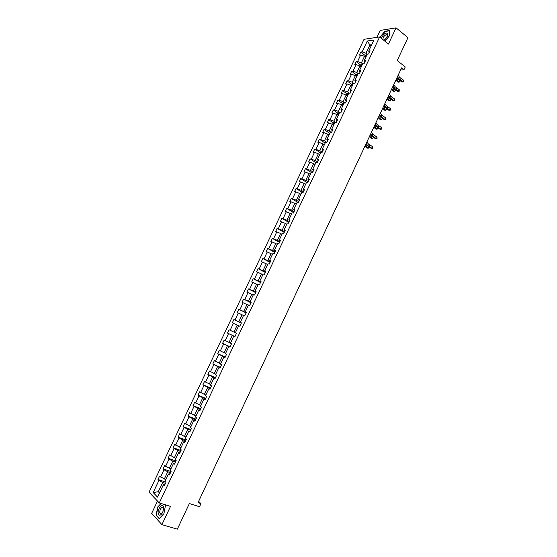 <?xml version="1.0" encoding="UTF-8"?>
<svg xmlns="http://www.w3.org/2000/svg" width="557" height="557" viewBox="0 0 557 557"><rect width="100%" height="100%" fill="white"/><g stroke="black" fill="none" stroke-linecap="round" stroke-linejoin="round"><path stroke-width="0.84" d="M387.31 34.179L387.853 33.907M157.499 501.063L151.685 513.359L161.913 524.638L170.512 506.397L159.274 502.929L379.63 36.943L388.431 44.052L396.069 27.85L380.208 30.419L376.929 37.354M396.069 27.85L407.947 37.695L397.232 60.532L405.259 66.951L403.957 69.729L401.604 67.863L198.007 502.679L200.966 503.625L198.605 501.397M161.913 524.638L177.342 529.15L189.366 503.521L199.517 506.724L200.966 503.625M379.63 36.943L364.048 39.296L149.053 492.193L159.274 502.929M165.478 483.337L162.686 482.425L158.299 491.692L153.175 492.562L158.926 480.426L158 479.507L165.694 482.021M159.88 492.193L158.299 491.692L159.525 492.945M162.686 482.425L158.926 480.426M170.519 472.677L167.748 471.751L164.308 478.999L159.622 476.096L158 479.507M160.548 477.008L163.988 469.767L163.048 468.876L171.048 471.563M175.552 462.045L172.788 461.099L169.363 468.333L164.663 465.471L163.048 468.876M165.603 466.355L169.029 459.128L168.075 458.265L176.04 461.022M180.572 451.449L177.822 450.474L174.404 457.687L169.69 454.874L168.075 458.265M170.644 455.723L174.062 448.517L173.095 447.689L181.018 450.502M185.578 440.872L182.842 439.877L179.431 447.069L174.703 444.298L173.095 447.689M175.671 445.127L179.076 437.934L178.101 437.134L185.982 440.009M190.571 430.317L187.848 429.301L184.451 436.486L179.702 433.757L178.101 437.134M180.684 434.551L184.082 427.379L183.1 426.606L190.933 429.544M195.549 419.797L192.84 418.76L189.45 425.924L184.694 423.236L183.1 426.606M185.683 424.002L189.074 416.852L188.078 416.107L195.876 419.108M200.513 409.304L197.826 408.246L194.442 415.39L189.672 412.744L188.078 416.107M190.675 413.482L194.052 406.352L193.042 405.635L200.805 408.692M205.47 398.833L202.79 397.754L199.42 404.876L194.637 402.279L193.042 405.635M195.646 402.989L199.023 395.881L198 395.185L205.721 398.304M210.407 388.396L207.747 387.289L204.384 394.398L199.587 391.843L198 395.185M200.611 392.525L203.973 385.43L202.943 384.769L210.623 387.944M215.336 377.98L212.69 376.852L209.335 383.947L204.523 381.434L202.943 384.769M205.561 382.088L208.917 375.007L207.872 374.374L215.51 377.611M220.252 367.592L217.62 366.443L214.271 373.517L209.453 371.046L207.872 374.374M210.497 371.672L213.846 364.612L212.795 364.006L220.391 367.307M225.16 357.225L222.535 356.062L219.2 363.115L214.368 360.685L212.795 364.006M215.427 361.291L218.762 354.245L217.696 353.66L225.258 357.023M230.048 346.893L227.444 345.702L224.109 352.741L219.27 350.353L217.696 353.66M220.335 350.931L223.67 343.906L222.591 343.349L230.111 346.767M234.929 336.581L232.339 335.377L229.011 342.388L224.158 340.048L222.591 343.349M225.237 340.599L228.558 333.587L227.472 333.058L234.95 336.539M238.675 325.761L237.219 325.072L233.905 332.069L229.031 329.765L227.472 333.058M230.125 330.287L233.439 323.297L232.339 322.795L233.898 319.509L241.327 323.067M243.534 315.492L242.086 314.789L238.779 321.772L233.898 319.509M234.998 320.003L238.305 313.034L237.198 312.561L238.751 309.281L246.138 312.895M248.38 305.25L246.946 304.54L243.646 311.502L238.751 309.281M239.865 309.748L243.165 302.799L242.044 302.347L243.59 299.081L250.942 302.75M253.219 295.036L251.785 294.312L248.499 301.26L243.59 299.081M244.718 299.52L248.004 292.585L246.876 292.16L248.422 288.902L255.733 292.627M258.044 284.85L256.617 284.112L253.338 291.039L248.422 288.902M249.557 289.313L252.836 282.399L251.694 282.002L253.233 278.751L260.509 282.531M262.855 274.685L261.435 273.933L258.163 280.846L253.233 278.751M254.382 279.141L257.654 272.234L256.498 271.865L258.037 268.62L265.271 272.464M267.652 264.54L266.246 263.781L262.981 270.674L258.037 268.62M259.193 268.982L262.458 262.096L261.296 261.755L262.834 258.518L270.027 262.417M272.443 254.431L271.043 253.658L267.785 260.537L262.834 258.518M263.997 258.859L267.256 251.987L266.079 251.667L267.611 248.443L274.768 252.398M277.219 244.342L275.826 243.562L272.575 250.42L267.611 248.443M268.787 248.756L272.039 241.905L270.855 241.613L272.38 238.389L279.503 242.399M281.981 234.274L280.596 233.487L277.358 240.325L272.38 238.389M273.571 238.675L276.808 231.844L275.611 231.573L277.135 228.363L284.216 232.429M286.737 224.241L285.358 223.434L282.12 230.264L277.135 228.363M278.333 228.628L281.563 221.811L280.359 221.568L281.884 218.365L288.923 222.48M291.478 214.229L290.106 213.415L286.876 220.217L281.884 218.365M283.088 218.595L286.312 211.799L285.1 211.583L286.611 208.388L293.623 212.558M296.206 204.238L294.841 203.409L291.624 210.205L286.611 208.388M287.83 208.597L291.046 201.815L289.821 201.62L291.332 198.431L298.308 202.664M300.919 194.275L299.562 193.439L296.352 200.214L291.332 198.431M292.564 198.619L295.774 191.852L294.535 191.685L296.046 188.51L302.98 192.792M305.626 184.332L304.275 183.49L301.072 190.243L296.046 188.51M297.285 188.663L300.481 181.916L299.234 181.777L300.738 178.602L307.234 182.689M310.319 174.418L308.975 173.561L305.786 180.308L300.738 178.602M301.991 178.741L305.18 172.009L303.927 171.89L305.424 168.722L311.474 172.593M315.004 164.531L313.668 163.661L310.479 170.386L305.424 168.722M306.684 168.834L309.873 162.122L308.606 162.024L310.103 158.87L315.896 162.644M319.676 154.665L318.346 153.788L315.165 160.493L310.103 158.87M311.37 158.954L314.552 152.256L313.271 152.186L314.768 149.039L320.526 152.862M324.334 144.827L323.011 143.936L319.843 150.627L314.768 149.039M316.042 149.102L319.217 142.418L317.929 142.376L319.419 139.236L325.149 143.1M328.978 135.01L327.662 134.112L324.501 140.782L319.419 139.236M320.707 139.271L323.868 132.608L322.573 132.587L324.056 129.454L329.758 133.367M333.615 125.214L332.306 124.308L329.152 130.965L325.358 129.468L324.056 129.454M325.358 129.468L328.512 122.819L327.203 122.819L328.686 119.699L333.316 122.923M338.238 115.445L336.936 114.526L333.796 121.168L329.995 119.685L328.686 119.699M329.995 119.685L333.142 113.05L331.826 113.078L333.302 109.966L337.897 113.217M342.854 105.705L341.559 104.772L338.419 111.4L334.625 109.924L333.302 109.966M334.625 109.924L337.758 103.31L336.435 103.365L337.911 100.253L342.458 103.532M347.457 95.985L346.169 95.038L343.035 101.653L339.241 100.19L337.911 100.253M339.241 100.19L342.367 93.59L341.03 93.667L342.506 90.568L347.018 93.875L346.377 95.191M352.045 86.286L350.764 85.332L347.645 91.926L343.843 90.485L342.506 90.568M343.843 90.485L346.962 83.898L345.618 83.996L347.088 80.904L351.564 84.239L350.973 85.486M356.626 76.615L355.352 75.655L352.24 82.227L348.438 80.8L347.088 80.904M348.438 80.8L351.551 74.227L350.193 74.353L351.662 71.268L356.118 74.631M361.194 66.965L359.926 65.991L356.821 72.549L353.02 71.136L351.662 71.268M353.02 71.136L356.125 64.584L354.76 64.73L356.222 61.653L360.651 65.051M365.747 57.336L364.494 56.354L361.389 62.899L357.587 61.493L356.222 61.653M357.587 61.493L360.685 54.962L359.314 55.129L360.769 52.059L365.176 55.498M371.143 45.953L369.89 44.957L365.949 53.27L362.147 51.878L360.769 52.059M362.147 51.878L367.307 40.995L373.949 40.02L368.734 51.028L370.154 50.847L368.678 53.966L367.265 54.14L364.132 60.755L365.538 60.595L364.055 63.728L362.656 63.881L359.516 70.509L360.915 70.37L359.425 73.51L358.033 73.635L354.886 80.285L356.278 80.173L354.788 83.313L353.403 83.418L350.249 90.081L351.627 89.997L350.137 93.151L348.759 93.228L345.598 99.905L346.969 99.842L345.472 103.003L344.108 103.059L340.933 109.75L342.29 109.715L340.793 112.883L339.436 112.911L336.261 119.623L337.612 119.616L336.108 122.791L334.764 122.798L331.575 129.523L332.912 129.537L331.408 132.719L330.071 132.698L326.882 139.445L328.205 139.48L326.694 142.676L325.372 142.627L322.169 149.394L323.485 149.457L321.974 152.653L320.658 152.583L317.448 159.365L318.757 159.448L317.239 162.658L315.93 162.567L312.714 169.363L314.016 169.474L312.491 172.691L311.196 172.566L307.972 179.382L309.26 179.521L307.736 182.745L306.447 182.599L303.217 189.429L304.491 189.589L302.959 192.826L301.692 192.652L298.448 199.503L299.715 199.691L298.176 202.929L296.916 202.734L293.664 209.599L294.925 209.815L293.386 213.066L292.133 212.837L288.874 219.723L290.12 219.959L288.575 223.218L287.335 222.974L284.07 229.867L285.302 230.138L283.757 233.404L282.531 233.125L279.252 240.046L280.477 240.339L278.925 243.611L277.706 243.312L274.427 250.246L275.638 250.566L274.086 253.846L272.874 253.519L269.581 260.467L270.786 260.815L269.226 264.109L268.028 263.753L264.728 270.723L265.919 271.092L264.359 274.392L263.176 274.009L259.868 281L261.045 281.396L259.478 284.704L258.302 284.3L254.988 291.304L256.157 291.729L254.584 295.043L253.421 294.611L250.093 301.629L251.256 302.089L249.682 305.41L248.526 304.951L245.191 311.99L246.34 312.47L244.76 315.805L243.618 315.311L240.276 322.371L241.411 322.879L239.83 326.221L238.702 325.706L235.353 332.78L236.474 333.316L234.887 336.665L233.766 336.122L230.41 343.216L231.524 343.78L229.93 347.143L228.823 346.565L225.46 353.681L226.56 354.273L224.965 357.636L223.865 357.037L220.488 364.167L221.582 364.786L219.98 368.163L218.894 367.536L215.51 374.687L216.589 375.334L214.988 378.718L213.916 378.064L210.518 385.228L211.59 385.904L209.982 389.301L208.917 388.612L205.519 395.797L206.57 396.5L204.962 399.905L203.911 399.195L200.499 406.401L201.543 407.132L199.928 410.544L198.891 409.799L195.465 417.026L196.503 417.785L194.88 421.203L193.85 420.438L190.424 427.679L191.448 428.465L189.819 431.898L188.809 431.097L185.37 438.359L186.379 439.174L184.75 442.613L183.747 441.785L180.301 449.067L181.297 449.91L179.667 453.363L178.672 452.5L175.218 459.803L176.2 460.681L174.564 464.134L173.582 463.25L170.122 470.568L171.096 471.473L169.453 474.933L168.486 474.021L165.011 481.359L165.972 482.292L164.329 485.767L163.368 484.82L157.554 497.109L153.175 492.562M168.486 474.021L169.996 473.784M165.882 479.521L164.308 478.999M167.748 471.751L163.988 469.767M173.582 463.25L175.065 463.069M170.929 468.862L169.363 468.333M172.788 461.099L169.029 459.128M178.672 452.5L180.127 452.388M175.963 458.23L174.404 457.687M177.822 450.474L174.062 448.517M183.747 441.785L185.168 441.729M180.983 447.626L179.431 447.069M182.842 439.877L179.076 437.934M188.809 431.097L190.202 431.097M185.989 437.05L184.451 436.486M187.848 429.301L184.082 427.379M193.85 420.438L195.222 420.486M190.981 426.502L189.45 425.924M192.84 418.76L189.074 416.852M198.891 409.799L200.228 409.91M195.967 415.975L194.442 415.39M197.826 408.246L194.052 406.352M203.911 399.195L205.22 399.362M200.931 405.482L199.42 404.876M202.79 397.754L199.023 395.881M208.917 388.612L210.198 388.835M205.888 395.01L204.384 394.398M207.747 387.289L203.973 385.43M213.916 378.064L215.169 378.342M210.831 384.567L209.335 383.947M212.69 376.852L208.917 375.007M218.894 367.536L220.119 367.871M215.761 374.151L214.271 373.517M217.62 366.443L213.846 364.612M223.865 357.037L225.063 357.427M220.683 363.763L219.2 363.115M222.535 356.062L218.762 354.245M228.823 346.565L229.992 347.011M225.585 353.403L224.109 352.741M227.444 345.702L223.67 343.906M233.766 336.122L234.908 336.623M230.48 343.063L229.011 342.388M232.339 335.377L228.558 333.587M235.36 332.752L233.905 332.069M237.219 325.072L233.439 323.297M240.276 322.371L241.383 322.942M241.355 323.004L238.779 321.772M242.086 314.789L238.305 313.034M245.191 311.99L246.271 312.616M246.208 312.755L243.646 311.502M246.946 304.54L243.165 302.799M250.093 301.629L251.144 302.312M251.047 302.528L248.499 301.26M251.785 294.312L248.004 292.585M254.988 291.304L256.011 292.035M255.872 292.328L253.338 291.039M256.617 284.112L252.836 282.399M259.868 281L260.864 281.786M260.683 282.155L258.163 280.846M261.435 273.933L257.654 272.234M264.728 270.723L265.703 271.558M265.487 272.011L262.981 270.674M266.246 263.781L262.458 262.096M269.581 260.467L270.528 261.358M270.277 261.887L267.785 260.537M271.043 253.658L267.256 251.987M274.427 250.246L275.339 251.186M275.054 251.792L272.575 250.42M275.826 243.562L272.039 241.905M279.252 240.046L280.143 241.042M279.823 241.717L277.358 240.325M280.596 233.487L276.808 231.844M284.07 229.867L284.933 230.918M284.578 231.67L282.12 230.264M285.358 223.434L281.563 221.811M288.874 219.723L289.71 220.823M289.32 221.651L286.876 220.217M290.106 213.415L286.312 211.799M293.664 209.599L294.479 210.748M294.054 211.653L291.624 210.205M294.841 203.409L291.046 201.815M298.448 199.503L299.234 200.701M298.768 201.683L296.352 200.214M299.562 193.439L295.774 191.852M303.217 189.429L303.976 190.682M303.481 191.733L301.072 190.243M304.275 183.49L300.481 181.916M307.972 179.382L308.71 180.684M308.174 181.812L305.786 180.308M308.975 173.561L305.18 172.009M312.714 169.363L313.424 170.714M312.86 171.911L310.479 170.386M313.668 163.661L309.873 162.122M317.448 159.365L318.131 160.771M317.532 162.038L315.165 160.493M318.346 153.788L314.552 152.256M322.169 149.394L322.83 150.843M322.19 152.193L319.843 150.627M323.011 143.936L319.217 142.418M326.882 139.445L327.509 140.949M326.841 142.362L324.501 140.782M327.662 134.112L323.868 132.608M331.575 129.523L332.188 131.076M331.478 132.566L329.152 130.965M332.306 124.308L328.512 122.819M336.261 119.623L336.846 121.231M336.108 122.784L333.796 121.168M336.936 114.526L333.142 113.05M340.933 109.75L341.497 111.407M340.522 112.89L338.419 111.4M341.559 104.772L337.758 103.31M345.598 99.905L346.134 101.604M344.936 103.024L343.035 101.653M346.169 95.038L342.367 93.59M350.249 90.081L350.757 91.828M349.364 93.193L347.645 91.926M350.764 85.332L346.962 83.898M354.886 80.285L355.373 82.081M353.792 83.39L352.24 82.227M355.352 75.655L351.551 74.227M359.516 70.509L359.975 72.347M358.228 73.621L356.821 72.549M359.926 65.991L356.125 64.584M364.132 60.755L364.57 62.649M362.656 63.874L361.389 62.899M364.494 56.354L360.685 54.962M368.734 51.028L369.152 52.971M400.587 70.036L403.957 69.729M367.209 54.259L365.949 53.27M371.735 44.699L369.89 44.957L367.307 40.995M163.368 484.82L164.914 484.527M384.943 41.232L389.218 36.066L389.608 30.51L384.838 31.269L379.951 37.208M161.043 503.472L157.701 507.03L156.113 515.274L159.205 518.651L163.925 513.665L165.492 505.331L164.83 504.642M156.628 515.427L156.113 515.274M398.206 75.125L399.543 77.256L403.623 80.222L402.92 81.733L403.602 81.809L402.126 82.004L399.453 80.312L396.953 77.799M397.496 76.643L398.833 78.774L402.92 81.733L402.126 82.004M403.623 80.222L403.602 81.809M364.696 56.515L365.218 55.415L366.972 54.753M366.422 55.923L366.067 56.661M395.853 80.138L397.816 82.095L399.104 82.22L396.159 79.484M399.808 80.723L399.104 82.22L399.808 80.723L399.32 80.236M397.232 78.245L396.863 77.98M393.757 84.615L395.122 86.711L399.216 89.649L398.513 91.16L399.202 91.23L397.726 91.418L395.045 89.733L392.525 87.254M393.047 86.14L394.412 88.229L398.513 91.16L397.726 91.418M399.216 89.649L399.202 91.23M389.308 94.126L390.687 96.18L394.802 99.097L394.098 100.608L394.788 100.671L393.319 100.852L390.624 99.181L388.083 96.737M388.591 95.658L389.977 97.705L394.098 100.608L393.319 100.852M394.802 99.097L394.788 100.671M360.135 66.151L360.678 64.995L362.426 64.354M361.869 65.531L361.521 66.269M391.467 89.517L393.437 91.445L394.725 91.585L391.759 88.883M395.428 90.081L394.725 91.585L395.143 89.795M355.561 75.808L356.132 74.603L357.873 73.984M357.316 75.153L356.96 75.898M387.066 98.916L389.058 100.817L390.339 100.97L387.352 98.304M391.042 99.466L390.339 100.97L390.965 99.39M383.87 40.369C387.031 37.862 388.25 35.474 387.54 33.211C385.291 32.598 383.23 34.304 381.357 38.342M386.976 37.082L387.157 34.826L386.558 34.59C384.205 35.523 382.979 37.18 382.889 39.575M387.303 34.207L387.853 33.935M380.125 37.347L384.922 31.519L389.538 30.788L389.169 36.128M383.474 40.048L385.291 39.262M163.654 507.448L163.577 507.051C162.707 502.56 157.429 508.652 158.181 513.248C159.121 516.151 160.66 515.782 162.804 512.148L163.654 507.448M163.514 508.59L162.143 507.309C160.555 508.304 159.768 510.052 159.768 512.558L161.147 513.853L162.936 511.806L163.514 508.59M159.406 518.435L156.385 515.155L157.923 507.169L161.307 503.556M164.538 504.551L165.457 505.512M163.939 513.617L159.379 518.428M384.838 103.665L386.245 105.677L390.38 108.566L389.67 110.084L390.366 110.133L388.897 110.307L383.634 106.234M384.121 105.196L385.528 107.202L389.67 110.084L388.897 110.307M390.38 108.566L390.366 110.133M351.571 84.232L353.305 83.634M352.748 84.81L352.393 85.548M382.652 108.337L384.657 110.209L385.938 110.377L382.924 107.752M386.635 108.914L385.938 110.377L386.628 108.907M380.361 113.224L381.789 115.202L385.945 118.056L385.235 119.581L385.938 119.623L384.469 119.783L379.178 115.759M379.644 114.763L381.072 116.726L385.235 119.581L384.469 119.783M385.945 118.056L385.938 119.623M346.997 93.882L348.724 93.304M348.167 94.481L347.812 95.226M378.231 117.778L380.257 119.623L381.524 119.804L378.495 117.214M382.22 118.411L381.524 119.804L382.186 118.39M375.878 122.812L377.326 124.74L381.496 127.574L380.786 129.099L381.496 129.133L380.034 129.28L374.708 125.311M375.153 124.35L376.609 126.272L380.786 129.099L380.034 129.28M381.496 127.574L381.496 129.133M341.768 104.925L342.416 103.56L343.509 102.906L344.31 103.052M343.572 104.18L343.216 104.925M373.796 127.247L375.836 129.064L377.103 129.259L374.053 126.704M377.792 127.929L377.103 129.259L377.743 127.901M371.38 132.42L372.849 134.307L377.04 137.113L376.33 138.637L377.04 138.665L375.578 138.804L370.224 134.878M370.656 133.959L372.132 135.838L376.33 138.637L375.578 138.804M377.04 137.113L377.04 138.665M337.152 114.679L337.82 113.259L338.907 112.618L340.069 112.904M338.969 113.907L338.614 114.651M369.354 136.737L371.415 138.519L372.675 138.735L369.597 136.214M373.35 137.475L372.675 138.735L373.281 137.433M366.868 142.049L368.358 143.894L372.577 146.672L371.86 148.204L372.577 148.218L371.122 148.35L365.733 144.472M366.144 143.595L367.641 145.433L371.86 148.204L371.122 148.35M372.577 146.672L372.577 148.218M332.522 124.455L333.218 122.986L334.27 122.373L335.794 122.791M334.353 123.647L333.998 124.399M364.898 146.247L366.972 148.002L368.233 148.232L365.134 145.753M368.901 147.041L368.233 148.232L368.811 146.985M399.543 77.256L398.833 78.774M400.943 78.523L400.239 80.034M366.304 54.718L365.253 56.946M397.364 80.466L397.97 79.178M395.122 86.711L394.412 88.229M396.535 87.957L395.825 89.475M390.687 96.18L389.977 97.705M392.107 97.419L391.397 98.937M361.765 64.313L360.692 66.575M392.97 89.858L393.555 88.605M357.211 73.928L356.118 76.232M388.57 99.264L389.134 98.06M386.245 105.677L385.528 107.202M387.679 106.895L386.962 108.42M352.644 83.571L351.537 85.91M384.156 108.699L384.699 107.536M381.789 115.202L381.072 116.726M383.23 116.399L382.52 117.924M348.069 93.235L346.941 95.609M379.728 118.154L380.25 117.04M377.326 124.74L376.609 126.272M378.774 125.931L378.064 127.456M343.481 102.927L342.339 105.336M375.293 127.63L375.794 126.557M372.849 134.307L372.132 135.838M374.311 135.476L373.594 137.008M338.879 112.639L337.723 115.083M370.844 137.133L371.324 136.103M368.358 143.894L367.641 145.433M369.834 145.05L369.117 146.582M334.27 122.373L333.093 124.852M366.388 146.658L366.847 145.676M387.359 35.244L386.558 34.59M163.466 508.318L163.577 507.051M163.612 507.754L162.143 507.309"/></g></svg>
